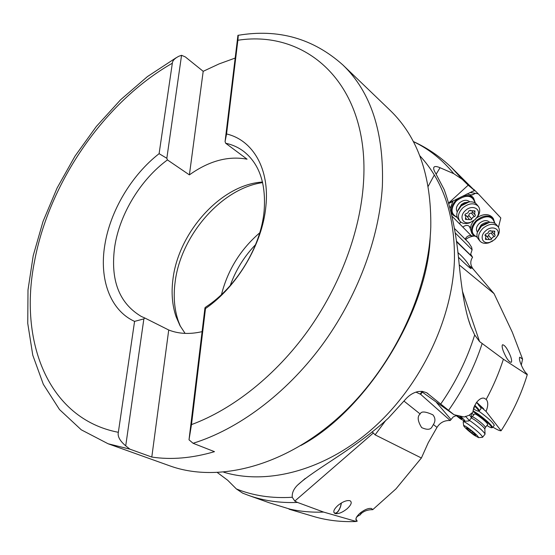 <?xml version="1.0" encoding="UTF-8"?>
<svg xmlns="http://www.w3.org/2000/svg" width="555" height="555" viewBox="0 0 555 555"><rect width="100%" height="100%" fill="white"/><g stroke="black" fill="none" stroke-linecap="round" stroke-linejoin="round"><path stroke-width="0.83" d="M459.297 264.957L494.047 293.63L473.193 269.057C470.217 265.075 470.009 261.148 472.569 257.277L470.682 254.148L472.104 249.778L471.653 247.329L468.732 242.764L454.351 228.355M472.569 257.277L456.425 241.626M473.193 269.057L469.162 265.533C466.859 261.551 463.092 257.208 457.847 252.511M469.162 265.533L471.077 268.544C471.091 269.251 462.44 261.523 458.402 257.145M480.908 408.813L481.074 408.605C481.143 408.022 480.207 406.725 478.257 404.727L486.055 411.415C488.254 405.906 488.303 401.903 486.201 399.399C493.235 386.398 498.966 373.002 503.399 359.224L527.243 374.771L527.25 374.216C524.919 372.322 522.671 368.631 520.507 363.13C519.362 359.834 519.119 357.857 519.778 357.198L522.574 359.113L512.279 332.168L494.047 293.63M503.399 359.224L479.555 341.568L474.685 334.942L470.813 326.604C465.7 313.519 461.718 291.736 458.881 261.266C456.238 233.447 451.354 209.582 444.222 189.678L435.55 173.132C433.594 169.879 433.164 167.804 434.246 166.902M510.565 356.248C507.506 348.824 504.835 344.995 502.546 344.766C501.845 345.446 502.053 347.437 503.17 350.753C506.243 358.246 508.928 362.11 511.224 362.332C511.932 361.617 511.71 359.591 510.565 356.248M486.055 411.415L501.096 430.77C512.522 413.114 521.235 394.452 527.243 374.771M501.096 430.77C499.882 430.944 497.134 429.73 492.868 427.114M522.574 359.113L521.305 365.155M487.692 424.526L487.783 424.422C486.936 422.646 483.793 419.795 478.354 415.848C475.961 414.238 474.671 413.628 474.476 414.023M472.922 411.477L477.765 414.557C486.846 421.356 491.473 425.747 491.647 427.725C491.05 427.877 489.475 427.135 486.915 425.498M473.699 414.987L471.847 413.052M472.999 410.769L477.966 413.926C486.603 420.336 491.473 424.852 492.583 427.461L492.139 427.676M494.151 425.505L494.297 425.317C492.937 422.369 487.727 417.617 478.667 411.061M422.383 392.156L420.628 394.307L450.237 420.53L453.192 416.965L456.182 415.639M450.237 420.53C444.486 420.26 440.073 422.549 436.993 427.399L428.231 442.751L421.391 458L375.118 434.856L385.718 420.454M242.66 493.145L236.388 488.948L227.682 480.241L217.477 472.631M486.201 399.399L484.029 398.178C481.643 397.685 479.069 399.198 476.301 402.722L473.797 407.564L472.874 412.192L469.135 415.265L464.237 416.992L454.011 414.724L426.663 392.739L422.431 391.379L418.31 391.525C413.496 392.496 409.208 395.125 405.448 399.406L388.32 418.172C355.748 448.412 314.969 468.864 297.445 485.223C293.602 489.08 291.875 493.104 292.27 497.273L294.795 501.075L297.494 502.435C279.914 503.128 263.583 500.776 248.501 495.379L269.189 502.754M462.232 179.314L451.534 167.561L474.733 190.629L468.177 185.183L462.232 179.314L453.747 173.659L440.053 167.721C437.285 166.535 435.377 166.243 434.329 166.84M440.053 167.721L436.175 174.159M468.177 185.183L448.627 203.068M498.459 227.224L500.811 217.955L498.508 215.472M500.811 217.955L478.285 193.855L475.177 193.272L473.186 194.5L471.07 194.937L466.804 193.986M472.603 196.949L469.683 194.791L472.423 194.923L475.253 193.445M473.63 220.807L471.237 224.713L470.342 228.702L469.308 226.336C467.511 224.941 465.347 225.184 462.808 227.064L459.457 223.672L460.775 222.028M492.243 217.255L492.112 217.095C488.206 213.55 483.127 213.779 476.87 217.775M489.683 222.34L489.496 222.118C486.784 219.801 483.433 220.175 479.444 223.242C476.329 226.426 475.635 229.347 477.356 231.99M477.258 237.089C470.98 234.161 470.584 229.083 476.058 221.847L477.022 220.904C486.34 214.723 492.229 215.5 494.685 223.221M477.349 237.36L473.047 234.925C470.356 230.97 471.181 226.447 475.524 221.348L476.523 220.37C483.162 215.264 488.747 214.632 493.27 218.476L494.928 223.367M469.683 226.731L471.812 233.384L472.853 234.689M473.554 236.062C469.398 236.985 466.797 238.22 465.756 239.774M465.194 239.219C466.138 237.117 467.664 235.889 469.78 235.528L474.428 236.173M451.534 167.561C440.837 157.315 428.994 149.059 416.021 142.795L413.295 141.497M262.64 182.602C221.514 188.318 180.659 235.618 175.109 282.141C173.25 296.266 174.326 309.267 178.335 321.13L180.451 326.458M185.106 333.395L179.945 325.549L176.06 316.648C172.196 305.201 171.169 292.645 172.98 278.971C178.432 233.315 219.121 186.882 259.254 182.331L262.494 181.991M235.16 58.067L219.072 63.915L203.192 71.317L185.301 56.901L181.554 55.313L166.833 158.286L167.43 159.916L189.394 174.881C208.999 160.901 228.223 155.671 247.072 159.188L225.67 143.245L225.073 141.546L237.928 35.347C238.317 34.708 238.296 36.346 237.866 40.251L226.558 133.97L225.073 141.546M226.558 133.97C252.802 140.061 269.924 168.782 265.852 206.529C262.432 243.999 237.172 286.762 205.496 308.559L204.968 307.796L205.933 306.929C236.257 287.337 260.864 246.822 264.104 211.198C266.227 183.65 259.365 163.669 243.534 151.272C238.213 147.304 232.254 144.633 225.67 143.245M167.43 159.916C140.679 179.536 119.776 213.855 114.746 246.455C110.147 279.817 118.978 303.141 141.248 316.419L144.876 318.036L143.87 318.882L125.721 445.838L129.863 449.141L151.799 457.056C171.252 459.998 192.148 458.201 214.487 451.666L193.078 443.279L189.012 439.803L204.968 307.796M205.496 308.559L191.489 424.603L189.012 439.803M129.863 449.141L108.107 443.764L169.768 465.839C216.464 482.801 281.628 467.449 336.385 419.309C391.053 371.198 428.418 294.192 430.777 227.238C431.499 176.108 417.915 137.106 390.019 110.237L342.782 64.866C370.962 91.95 384.157 132.423 382.367 186.286L382.353 186.418C379.273 238.581 357.08 297.764 321.331 346.105C285.436 394.327 237.866 429.445 193.078 443.279M203.192 71.317L189.394 174.881M166.833 158.286L159.105 153.673L172.334 63.228C172.501 60.696 174.686 58.358 178.904 56.222L181.554 55.313M159.105 153.673C131.528 175.137 110.23 210.914 104.826 244.977C99.102 279.005 110.029 310.238 134.574 321.387L118.347 432.31C117.403 436.369 119.859 440.878 125.721 445.838M134.574 321.387L143.87 318.882M144.876 318.036L168.727 330.003C178.661 333.923 189.782 334.471 202.089 331.647M168.727 330.003L151.799 457.056M413.087 308.989L413.267 309.648M358.662 397.817L357.989 397.949M436.993 427.399L433.399 424.533L432.109 426.726C430.638 429.799 427.156 430.09 421.661 427.6C417.624 421.085 417.11 416.534 420.121 413.961L403.991 401.105M433.399 424.533C435.585 421.127 435.411 417.894 432.886 414.842C425.567 411.456 421.363 411.095 420.281 413.766L420.121 413.961M420.628 394.307L415.952 392.114M296.564 511.419L290.008 509.157C300.727 511.53 311.931 512.501 323.627 512.085L356.338 521.499L357.08 520.985C354.86 519.653 355.859 517.031 360.07 513.118C364.711 509.497 368.555 507.964 371.593 508.533L372.738 509.663C367.854 509.656 363.941 511.023 361 513.75L360.382 514.749L361.201 512.223M323.627 512.085L297.494 502.435M372.155 431.776L375.118 434.863M421.391 458L396.006 488.837L372.738 509.663M347.007 508.859C351.336 504.835 352.314 502.122 349.934 500.7C346.736 500.097 342.754 501.658 337.988 505.39C333.68 509.421 332.709 512.133 335.067 513.528C338.279 514.138 342.262 512.584 347.007 508.859M356.185 520.347L356.504 520.007C355.297 518.203 356.594 516.448 360.382 514.749M357.344 521.062L356.234 520.41M312.319 516.088L314.609 516.767C327.748 520.534 341.658 522.109 356.338 521.499M356.06 520.139L356.504 520.007M361.333 512.126L360.785 513.979M289.093 509.206L288.947 508.762M290.008 509.157L269.196 502.761M333.826 512.272L334.755 513.125C336.829 513.347 338.744 511.162 340.493 506.576L341.325 503.003M341.457 502.927L340.597 506.618C338.876 511.169 336.961 513.444 334.845 513.437M454.011 414.724L421.155 391.296M483.454 409L476.419 402.555M476.641 402.264L483.676 408.813M474.463 405.906C477.633 408.952 478.923 410.679 478.334 411.088C477.709 411.262 476.086 410.513 473.457 408.834M474.282 407.807L474.032 406.919M474.761 405.282C477.827 408.175 479.34 410.013 479.305 410.811L478.812 411.047M455.1 232.816L472.104 249.778M474.227 190.566L448.634 203.102M474.733 190.629L471.306 191.877M478.285 193.855L473.727 189.317M469.905 192.523L475.177 193.272M448.745 203.498L452.311 201.749L453.144 200.841L450.188 208.396L449.529 206.321M449.536 206.335L450.07 208.375M451.118 212.579L452.762 214.757M457.313 217.574L452.977 215.028C450.167 210.9 450.951 206.21 455.336 200.965L456.356 199.96C463.134 194.708 468.885 194.104 473.602 198.142L475.371 203.137M457.195 217.269C450.827 214.112 450.396 208.853 455.884 201.479L456.869 200.508C466.311 194.188 472.388 195.006 475.101 202.957M469.738 201.867C466.908 199.439 463.46 199.8 459.394 202.95C456.307 206.134 455.593 209.103 457.251 211.864M460.65 221.924L459.457 223.672M459.297 223.582L451.937 216.124M462.808 227.064L471.362 235.799M452.838 200.945L448.704 203.345M496.385 224.65L496.267 224.511C494.685 222.777 492.431 222.062 489.489 222.368L481.456 226.204L477.411 232.184C476.579 234.945 476.884 237.235 478.334 239.059L479.763 240.849M492.757 241.009L488.754 242.861C484.91 243.867 481.969 243.27 479.929 241.057C477.418 237.179 478.459 232.885 483.072 228.181C488.969 223.658 493.915 223.089 497.911 226.482C499.764 228.854 499.826 231.803 498.085 235.313L495.247 239.032M494.637 239.614L489.961 242.251C482.468 244.755 479.118 236.34 485.576 230.901C492.118 224.636 501.436 229.146 497.19 236.402L494.637 239.614M485.41 234.272L485.105 235.542L485.805 236.055L485.458 239.385L491.036 239.663L492.396 237.464L494.824 236.284L495.136 235.015L494.45 234.522L494.81 231.164L489.212 230.866L487.852 233.093L485.41 234.272M492.452 232.094L491.994 232.843L489.246 233.606L488.233 236.215L486.929 236.465M486.562 236.069L485.021 235.084M476.676 204.351L476.544 204.184C474.775 202.256 472.27 201.514 469.01 201.958L461.288 205.808L457.382 211.483C456.356 214.528 456.647 217.081 458.257 219.121L459.644 220.883M462.884 207.785C468.913 203.13 474.012 202.589 478.174 206.148C480.255 208.867 480.221 212.176 478.063 216.068L475.142 219.593L469.752 222.826C465.478 224.178 462.169 223.609 459.831 221.119C457.202 217.067 458.215 212.62 462.884 207.785M474.92 219.69L470.744 222.194C462.808 225.337 458.61 216.381 465.444 210.56C472.374 203.838 482.191 209.297 477.182 216.956L474.92 219.69M465.326 214.064L465.028 215.382L465.77 215.923L465.451 219.371L471.216 219.711L472.583 217.435L475.066 216.228L475.364 214.917L474.65 214.39L474.976 210.907L469.197 210.553L467.83 212.856L465.326 214.064M472.721 212.031L472.263 212.801L469.454 213.585L468.434 216.27L467.088 216.519M466.713 216.117L465.097 215.09M484.945 434.294L485.035 433.92C483.183 431.068 478.563 426.955 471.181 421.585L469.377 420.385M463.668 425.65L463.175 421.814C463.411 421.28 465.27 422.209 468.76 424.603C476.717 430.451 481.351 434.634 482.663 437.153L482.33 437.312M474.324 435.314C468.739 431.221 465.201 428.078 463.696 425.886C463.522 425.13 464.944 425.796 467.969 427.87C474.636 432.817 478.195 436.084 478.632 437.659L474.324 435.314M467.248 427.94L466.7 427.662L467.421 428.592L466.346 428.155L471.195 432.56L475.073 435.273L475.628 435.557L474.92 434.648L476.03 435.099L471.139 430.659L467.248 427.94M471.424 417.839L469.585 414.904M465.374 416.326C467.851 418.671 469.086 420.149 469.079 420.759L468.704 420.94M460.331 416.125C463.737 419.129 465.27 420.85 464.937 421.294L460.629 419.004L455.454 415.043M456.259 415.223L461.899 419.171L461.143 418.192L462.239 418.616L459.11 415.855M471.882 256.438L456.349 241.064M462.544 291.541L479.555 341.568M236.388 488.948C253.337 495.754 271.964 498.529 292.27 497.273M440.85 403.853C455.773 382.298 467.053 359.328 474.685 334.942M419.746 155.698C443.251 180.93 454.822 215.416 454.455 259.164C452.873 318.279 421.231 385.066 373.633 427.669C325.938 470.272 267.6 485.472 223.721 472.208M453.747 173.659C442.259 159.611 428.793 148.92 413.35 141.601M434.308 174.998L428.183 186.327M230.2 285.617C235.722 270.132 244.179 256.466 255.584 244.63M221.466 294.601C227.751 269.994 240.509 249.396 259.74 232.802M237.866 40.251C307.297 29.415 370.358 84.735 363.449 183.351C360.237 231.31 340.229 285.43 308.08 330.475C275.779 375.409 232.823 409.368 191.489 424.603M118.347 432.31C47.695 418.741 18.634 340.673 34.452 261.683C49.208 182.248 104.458 101.954 172.334 63.228M373.14 433.184L294.795 501.075M426.42 392.607L428.002 393.641M482.108 343.684C474.386 367.264 463.238 389.45 448.676 410.228M421.932 391.844L420.1 394.099M450.91 419.42L436.612 402.618M477.952 230.818L481.005 225.15C483.356 223.145 485.791 222.284 488.303 222.569M486.673 223.048L481.428 225.753L478.764 229.354M485.327 235.708L484.98 235.278M494.699 232.226L493.742 231.067M494.054 236.659L491.092 233.044M491.466 238.969L488.518 235.341M486.686 239.399L485.687 238.164M457.93 210.192L461.385 204.476L464.348 202.742L467.948 202.18M465.825 202.887L461.344 205.44L459.075 208.292M465.263 215.555L464.896 215.097M474.872 212.017L473.873 210.803M474.275 216.61L471.334 213.002M471.646 218.989L468.718 215.375M466.72 219.398L465.68 218.101M471.535 417.45L472.138 416.93C472.319 416.548 473.609 417.166 476.003 418.782C481.435 422.737 484.577 425.595 485.438 427.35L485.348 427.454M484.841 429.175L484.834 428.96C483.474 426.844 480.089 423.826 474.671 419.899L471.355 417.929M474.338 434.704L474.879 434.024M471.688 432.851L472.492 431.846M469.856 431.381L470.661 430.375M467.47 429.209L468.011 428.529M460.588 418.31L461.17 417.589M457.896 416.437L458.479 415.716M491.647 427.725L492.424 427.648M494.297 425.317L492.583 427.461M467.969 318.175L470.813 326.604M433.746 167.624L434.232 166.916M492.112 217.095L493.27 218.476M469.78 235.528L470.557 235.549M176.06 316.648L178.335 321.13M259.254 182.331L262.584 182.359M342.782 64.866C313.082 38.413 278.194 28.562 238.109 35.319M176.171 57.727L147.415 76.604L120.622 99.754L96.32 126.491L74.994 156.142L57.096 188.02L43.04 221.438L33.217 255.654L28 289.918L27.75 323.392L32.773 355.179L43.318 384.275L59.51 409.555L81.252 429.799L108.107 443.764M430.222 236.569C428.245 311.084 366.619 410.589 300.789 445.547M314.609 516.767L289.12 509.212M242.653 493.145L248.501 495.379M305.229 478.465L297.445 485.23M483.648 398.122L484.029 398.178M478.334 411.088L479.138 411.012M481.074 408.605L479.305 410.811M500.138 217.22L497.356 214.23M472.458 196.768L473.602 198.142M496.267 224.511L497.911 226.482M489.961 242.251L488.754 242.861M497.19 236.402L498.085 235.313M484.973 235.029L485.805 236.055M490.467 230.547L490.946 231.13M492.056 231.601L494.45 234.522M486.305 235.695L489.323 239.42M476.544 204.184L478.174 206.148M470.744 222.194L469.752 222.826M477.182 216.956L478.063 216.068M464.889 214.834L465.77 215.923M470.494 210.241L470.987 210.838M472.159 211.344L474.65 214.39M466.45 215.728L469.447 219.447M487.783 424.422L485.438 427.35L484.834 428.96L485.035 433.92M474.567 413.912L472.513 416.465M485.063 434.142L482.663 437.153M463.841 420.988L463.293 421.668M478.632 437.659L482.552 437.291M474.379 407.689L473.373 408.945M471.375 413.44L471.528 417.422M471.563 417.672L469.079 420.759M464.937 421.294L468.961 420.919M461.448 417.811L461.17 418.158"/></g></svg>
